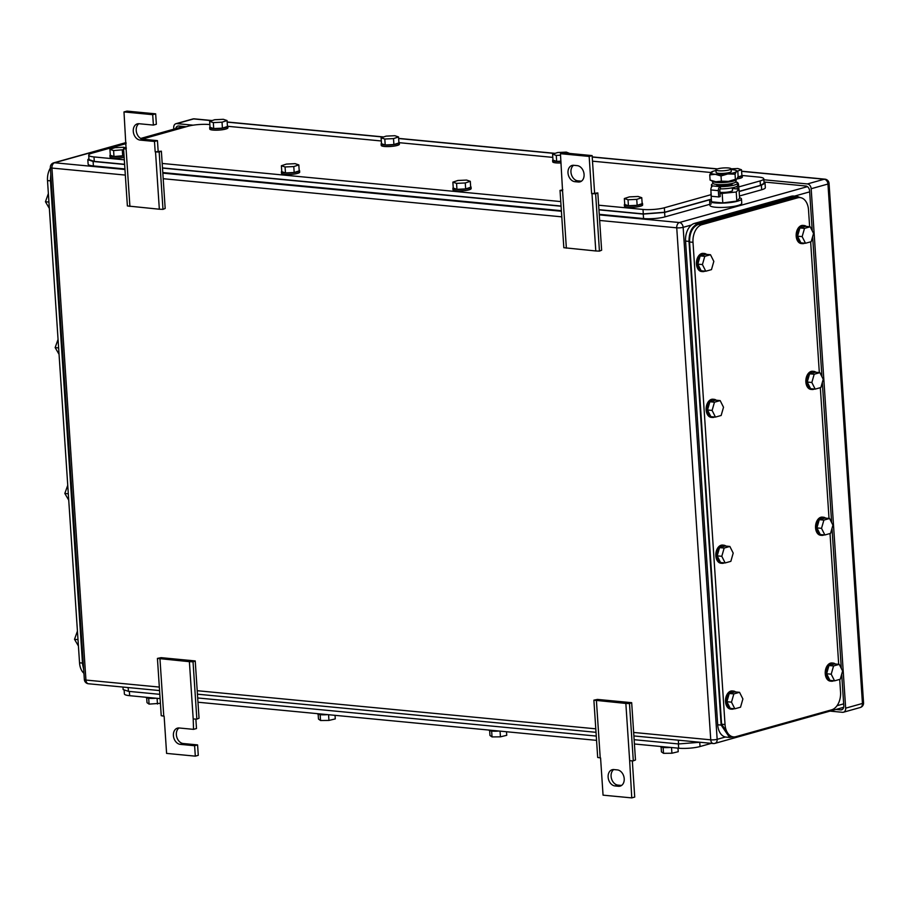 <?xml version="1.0" encoding="UTF-8"?>
<svg xmlns="http://www.w3.org/2000/svg" width="909" height="909" viewBox="0 0 909 909"><rect width="100%" height="100%" fill="white"/><g stroke="black" fill="none" stroke-linecap="round" stroke-linejoin="round"><path stroke-width="1.36" d="M161.37 151.178L155.178 151.883L159.177 152.053L161.37 151.178L165.177 208.479L162.984 209.354L159.336 209.218L127.385 205.957L123.579 148.656L126.396 148.065M129.907 206.4L126.101 149.099L123.579 148.656M155.666 113.841L152.701 114.682L153.394 125.09L156.359 124.26L155.666 113.841L126.953 111.103L123.988 111.932L126.101 149.099M159.336 209.218L155.53 151.917M162.984 209.354L159.177 152.053M138.884 123.704A8.351 6.158 -105.7 0 0 136.589 132.634A8.351 6.158 -105.7 0 0 143.088 139.259L157.45 140.634L158.143 151.053M157.45 140.634L154.485 141.463L155.178 151.883M153.394 125.09L139.043 123.726A8.351 6.158 -105.7 0 0 137.327 123.874A8.351 6.158 -105.7 0 0 133.407 132.441A8.351 6.158 -105.7 0 0 140.134 140.088L154.485 141.463M123.988 111.932L152.701 114.682M157.427 658.411L189.39 661.672L193.038 661.82L195.23 660.934L161.041 657.661L157.427 658.411L161.234 715.713L164.131 716.201L166.597 753.402L195.31 756.152L194.617 745.732L197.583 744.903L198.276 755.322L195.31 756.152M189.39 661.672L193.197 718.974L196.844 719.121L199.037 718.235L195.23 660.934M193.038 661.82L196.844 719.121M195.867 719.076L196.492 728.529L193.537 729.359L193.197 718.974M159.961 658.866L163.768 716.167M179.016 727.973A8.351 6.158 -105.7 0 0 176.732 736.904A8.351 6.158 -105.7 0 0 183.22 743.528L197.583 744.903M193.537 729.359L179.175 727.984A8.351 6.158 -105.7 0 0 177.471 728.132A8.351 6.158 -105.7 0 0 173.539 736.71A8.351 6.158 -105.7 0 0 180.266 744.357L194.617 745.732M593.884 700.157L625.846 703.43L629.494 703.566L631.675 702.68L597.486 699.419L593.884 700.157L597.69 757.458L600.576 757.947L603.053 795.159L631.766 797.897L634.721 797.068L632.323 760.833M625.846 703.43L629.653 760.731L633.3 760.867L635.482 759.981L631.675 702.68M629.494 703.566L633.3 760.867M631.766 797.897L629.653 760.731M596.418 700.612L600.224 757.913M618.438 786.274L614.995 785.944A8.351 6.158 -105.7 0 1 608.269 778.297A8.351 6.158 -105.7 0 1 612.2 769.718A8.351 6.158 -105.7 0 1 613.905 769.571L617.347 769.9A8.351 6.158 -105.7 0 1 624.074 777.559A8.351 6.158 -105.7 0 1 620.143 786.126A8.351 6.158 -105.7 0 1 618.438 786.274L621.404 785.444L617.95 785.115L614.995 785.944M613.745 769.559A8.351 6.158 -105.7 0 0 611.462 778.49A8.351 6.158 -105.7 0 0 617.95 785.115M597.827 192.924L591.623 193.628L595.634 193.81L597.827 192.924L601.633 250.225L599.44 251.111L595.793 250.964L563.83 247.702L560.024 190.401L562.841 189.822M566.364 248.157L562.557 190.856L560.024 190.401M594.588 192.799L592.123 155.598L563.41 152.848L560.444 153.678L562.557 190.856M595.793 250.964L591.986 193.662M599.44 251.111L595.634 193.81M592.123 155.598L589.157 156.428L591.623 193.628M560.444 153.678L589.157 156.428M573.772 165.302L577.215 165.631A8.351 6.158 -105.7 0 1 583.942 173.289A8.351 6.158 -105.7 0 1 580.01 181.857A8.351 6.158 -105.7 0 1 578.306 182.005L574.852 181.675A8.351 6.158 -105.7 0 1 568.136 174.028A8.351 6.158 -105.7 0 1 572.056 165.449A8.351 6.158 -105.7 0 1 573.772 165.302M573.613 165.29A8.351 6.158 -105.7 0 0 571.318 174.221A8.351 6.158 -105.7 0 0 577.817 180.846L581.26 181.175A8.351 6.158 -105.7 0 0 581.419 181.186M193.151 125.181L176.869 123.624A4.556 3.352 74.3 0 0 175.937 123.704A4.556 3.352 74.3 0 0 173.721 127.76L173.812 129.169M830.042 711.111L842.518 712.304A4.556 3.352 74.3 0 0 843.45 712.224A4.556 3.352 74.3 0 0 845.665 708.168L811.169 188.731A4.556 3.352 74.3 0 0 807.419 183.936L763.855 179.766M175.698 128.635A4.556 3.352 74.3 0 1 177.8 126.101A4.556 3.352 74.3 0 1 178.743 126.021L186.254 126.737M764.003 182.005L805.851 186.004A4.556 3.352 74.3 0 1 809.589 190.799L812.248 230.852M812.635 236.624L821.941 376.701M822.327 382.484L831.633 522.561M832.008 528.345L841.314 668.422M841.7 674.194L843.791 705.77A4.556 3.352 74.3 0 1 841.575 709.827A4.556 3.352 74.3 0 1 840.643 709.906L842.416 709.406M835.95 709.452L840.643 709.906M796.727 197.276L800.09 197.594A15.18 9.863 95.5 0 1 808.521 209.934L809.635 226.727M810.646 241.817L819.327 372.588M820.327 387.677L829.019 518.448M830.019 533.538L838.7 664.297M839.7 679.398L840.552 692.158A15.18 9.863 95.5 0 1 831.667 709.815L735.892 736.665A15.18 9.863 95.5 0 1 733.461 736.892A15.18 9.863 95.5 0 1 725.03 724.541L692.999 242.317A15.18 9.863 95.5 0 1 701.884 224.671L797.659 197.821A15.18 9.863 95.5 0 1 800.09 197.594M725.03 724.541L721.587 724.212L730.086 736.563M721.587 724.212L689.556 241.987L692.999 242.317M796.648 197.264L698.442 224.341C692.499 226.909 689.533 232.784 689.556 241.987M724.155 548.059L721.803 556.297L725.143 562.944L730.847 561.342L733.199 553.104L729.859 546.457L725.257 546.014L719.564 547.616L724.155 548.059L729.859 546.457M725.143 562.944L720.553 562.501L717.201 555.853L719.564 547.616M721.803 556.297L717.201 555.853M724.337 562.864A9.113 5.92 -84.5 0 1 723.496 563.194A9.113 5.92 -84.5 0 1 722.041 563.319A9.113 5.92 -84.5 0 1 716.951 554.808A9.113 5.92 -84.5 0 1 722.314 545.332A9.113 5.92 -84.5 0 1 723.769 545.195A9.113 5.92 -84.5 0 1 725.939 546.082M722.041 563.319L720.894 563.216A9.113 5.92 -84.5 0 1 715.803 554.706A9.113 5.92 -84.5 0 1 721.167 545.218A9.113 5.92 -84.5 0 1 722.621 545.082L723.769 545.195M733.847 693.908L731.484 702.157L734.836 708.793L740.528 707.202L742.892 698.953L739.54 692.317L734.949 691.874L729.245 693.476L733.847 693.908L739.54 692.317M734.836 708.793L730.234 708.361L726.893 701.714L729.245 693.476M731.484 702.157L726.893 701.714M734.029 708.725A9.113 5.92 -84.5 0 1 733.188 709.043A9.113 5.92 -84.5 0 1 731.722 709.179A9.113 5.92 -84.5 0 1 726.643 700.669A9.113 5.92 -84.5 0 1 732.006 691.181A9.113 5.92 -84.5 0 1 733.461 691.056A9.113 5.92 -84.5 0 1 735.631 691.942M731.722 709.179L730.575 709.077A9.113 5.92 -84.5 0 1 725.496 700.555A9.113 5.92 -84.5 0 1 730.847 691.079A9.113 5.92 -84.5 0 1 732.313 690.942L733.461 691.056M833.564 665.956L831.212 674.194L834.553 680.841L840.257 679.239L842.609 671.001L839.268 664.354L834.678 663.922L828.974 665.513L833.564 665.956L839.268 664.354M834.553 680.841L829.962 680.398L826.622 673.751L828.974 665.513M831.212 674.194L826.622 673.751M833.746 680.761A9.113 5.92 -84.5 0 1 832.917 681.091A9.113 5.92 -84.5 0 1 831.451 681.227A9.113 5.92 -84.5 0 1 826.372 672.705A9.113 5.92 -84.5 0 1 831.724 663.229A9.113 5.92 -84.5 0 1 833.189 663.093A9.113 5.92 -84.5 0 1 835.348 663.979M831.451 681.227L830.303 681.114A9.113 5.92 -84.5 0 1 825.213 672.603A9.113 5.92 -84.5 0 1 830.576 663.115A9.113 5.92 -84.5 0 1 832.042 662.979L833.189 663.093M823.884 520.096L821.52 528.334L824.872 534.981L830.565 533.378L832.928 525.141L829.576 518.494L824.986 518.062L819.282 519.653L823.884 520.096L829.576 518.494M824.872 534.981L820.27 534.537L816.93 527.902L819.282 519.653M821.52 528.334L816.93 527.902M824.065 534.901A9.113 5.92 -84.5 0 1 823.224 535.231A9.113 5.92 -84.5 0 1 821.759 535.367A9.113 5.92 -84.5 0 1 816.68 526.856A9.113 5.92 -84.5 0 1 822.043 517.369A9.113 5.92 -84.5 0 1 823.497 517.232A9.113 5.92 -84.5 0 1 825.667 518.13M821.759 535.367L820.611 535.253A9.113 5.92 -84.5 0 1 815.532 526.743A9.113 5.92 -84.5 0 1 820.884 517.255A9.113 5.92 -84.5 0 1 822.35 517.13L823.497 517.232M814.191 374.235L811.839 382.484L815.18 389.12L820.884 387.529L823.236 379.28L819.895 372.645L815.293 372.201L809.601 373.804L814.191 374.235L819.895 372.645M815.18 389.12L810.589 388.688L807.237 382.041L809.601 373.804M811.839 382.484L807.237 382.041M814.373 389.041A9.113 5.92 -84.5 0 1 813.532 389.37A9.113 5.92 -84.5 0 1 812.078 389.507A9.113 5.92 -84.5 0 1 806.987 380.996A9.113 5.92 -84.5 0 1 812.351 371.508A9.113 5.92 -84.5 0 1 813.805 371.372A9.113 5.92 -84.5 0 1 815.975 372.27M812.078 389.507L810.93 389.393A9.113 5.92 -84.5 0 1 805.84 380.882A9.113 5.92 -84.5 0 1 811.203 371.406A9.113 5.92 -84.5 0 1 812.657 371.27L813.805 371.372M714.463 402.198L712.111 410.436L715.451 417.083L721.155 415.481L723.519 407.243L720.167 400.596L715.576 400.165L709.872 401.755L714.463 402.198L720.167 400.596M715.451 417.083L710.861 416.64L707.52 409.993L709.872 401.755M712.111 410.436L707.52 409.993M714.644 417.004A9.113 5.92 -84.5 0 1 713.815 417.333A9.113 5.92 -84.5 0 1 712.349 417.47A9.113 5.92 -84.5 0 1 707.27 408.948A9.113 5.92 -84.5 0 1 712.622 399.471A9.113 5.92 -84.5 0 1 714.088 399.335A9.113 5.92 -84.5 0 1 716.258 400.221M712.349 417.47L711.202 417.356A9.113 5.92 -84.5 0 1 706.123 408.845A9.113 5.92 -84.5 0 1 711.474 399.358A9.113 5.92 -84.5 0 1 712.94 399.221L714.088 399.335M804.51 228.386L802.147 236.624L805.499 243.26L811.192 241.669L813.555 233.431L810.203 226.784L805.613 226.341L799.909 227.943L804.51 228.386L810.203 226.784M805.499 243.26L800.897 242.828L797.557 236.181L799.909 227.943M802.147 236.624L797.557 236.181M804.681 243.192A9.113 5.92 -84.5 0 1 803.851 243.51A9.113 5.92 -84.5 0 1 802.386 243.646A9.113 5.92 -84.5 0 1 797.307 235.136A9.113 5.92 -84.5 0 1 802.658 225.659A9.113 5.92 -84.5 0 1 804.124 225.523A9.113 5.92 -84.5 0 1 806.294 226.409M802.386 243.646L801.238 243.544A9.113 5.92 -84.5 0 1 796.159 235.033A9.113 5.92 -84.5 0 1 801.511 225.546A9.113 5.92 -84.5 0 1 802.977 225.409L804.124 225.523M704.782 256.338L702.418 264.576L705.77 271.223L711.474 269.621L713.826 261.383L710.486 254.736L705.884 254.304L700.18 255.895L704.782 256.338L710.486 254.736M705.77 271.223L701.18 270.78L697.828 264.144L700.18 255.895M702.418 264.576L697.828 264.144M704.964 271.143A9.113 5.92 -84.5 0 1 704.123 271.473A9.113 5.92 -84.5 0 1 702.668 271.609A9.113 5.92 -84.5 0 1 697.578 263.099A9.113 5.92 -84.5 0 1 702.941 253.611A9.113 5.92 -84.5 0 1 704.395 253.475A9.113 5.92 -84.5 0 1 706.566 254.372M702.668 271.609L701.509 271.496A9.113 5.92 -84.5 0 1 696.43 262.985A9.113 5.92 -84.5 0 1 701.793 253.497A9.113 5.92 -84.5 0 1 703.248 253.372L704.395 253.475M729.495 737.438L726.121 737.108A15.18 9.863 95.5 0 1 717.69 724.768L685.568 241.055A15.18 9.863 95.5 0 1 694.453 223.409L791.216 196.276L794.659 196.605L697.896 223.739C691.954 226.296 688.999 232.181 689.011 241.385L721.144 725.098L729.563 737.438L733.245 736.869M797.023 196.378L793.648 196.049A15.18 9.863 95.5 0 0 791.216 196.276M800.386 197.628L797.091 196.378L794.659 196.605M50.37 168.029A15.18 9.863 -84.5 0 0 47.507 180.584L79.537 662.797A15.18 9.863 -84.5 0 0 83.935 673.319M78.424 646.004L74.515 639.311L77.435 631.13M74.515 639.311L78.004 639.641M68.743 500.155L64.823 493.451L67.755 485.27M64.823 493.451L68.311 493.792M59.051 354.294L55.142 347.602L58.062 339.409M55.142 347.602L58.63 347.931M49.359 208.434L45.45 201.741L48.37 193.549M45.45 201.741L48.938 202.071M83.685 669.535L82.537 664.013L50.415 180.3L50.79 174.358M209.843 124.567L209.513 124.544A15.18 2.807 -3.8 0 0 188.152 126.203L142.19 139.1M124.613 164.29L94.286 161.393L89.014 159.632L88.718 155.166A15.18 2.807 -3.8 0 1 92.377 153.064L126.101 143.611M88.718 155.166A15.18 2.807 -3.8 0 0 93.991 156.927L124.317 159.825M711.054 194.674L664.354 207.775A15.18 2.807 -3.8 0 1 642.993 209.445L598.633 205.195M560.762 201.571L162.188 163.45M739.142 191.356L760.424 185.391L760.129 180.925L738.71 186.924M760.129 180.925A15.18 2.807 -3.8 0 0 763.787 178.812A15.18 2.807 -3.8 0 0 758.515 177.05L742.267 175.494A9.113 1.682 176.2 0 1 740.619 176.619A9.113 1.682 176.2 0 1 737.835 177.278M227.409 125.851A9.113 1.682 176.2 0 1 227.829 126.306L381.326 140.975M399.301 142.69L552.808 157.382M592.486 161.177L710.895 172.494M760.424 185.391L764.083 183.277L763.787 178.812M642.993 209.445L643.299 213.91L664.649 212.24L711.361 199.139M643.299 213.91L598.929 209.661M561.069 206.036L162.484 167.915M298.811 164.904L295.13 163.665L286.415 164.086L281.392 165.733L281.79 171.687L285.471 172.926L294.175 172.505L299.209 170.858L298.811 164.904L293.789 166.563L294.175 172.505M293.789 166.563L285.074 166.972L281.392 165.733M285.074 166.972L285.471 172.926M299.163 170.21A9.113 1.682 176.2 0 1 299.584 170.665A9.113 1.682 176.2 0 1 297.936 171.767A9.113 1.682 176.2 0 1 287.812 173.062A9.113 1.682 176.2 0 1 281.404 171.881A9.113 1.682 176.2 0 1 281.767 171.369M299.584 170.665L299.686 172.153A9.113 1.682 176.2 0 1 298.027 173.255A9.113 1.682 176.2 0 1 287.914 174.551A9.113 1.682 176.2 0 1 281.506 173.369L281.404 171.881M470.294 181.311L466.601 180.073L457.897 180.482L452.864 182.141L453.261 188.095L456.954 189.333L465.658 188.913L470.68 187.265L470.294 181.311L465.26 182.959L465.658 188.913M465.26 182.959L456.557 183.379L452.864 182.141M456.557 183.379L456.954 189.333M470.646 186.618A9.113 1.682 176.2 0 1 471.067 187.072A9.113 1.682 176.2 0 1 469.408 188.174A9.113 1.682 176.2 0 1 459.295 189.458A9.113 1.682 176.2 0 1 452.887 188.277A9.113 1.682 176.2 0 1 453.239 187.765M471.067 187.072L471.157 188.561A9.113 1.682 176.2 0 1 469.51 189.663A9.113 1.682 176.2 0 1 459.386 190.947A9.113 1.682 176.2 0 1 452.989 189.765L452.887 188.277M569.704 153.451L566.33 152.11L557.615 152.53L552.592 154.178L552.99 160.132L556.672 161.37L560.944 161.166M560.546 155.212L556.274 155.416L552.592 154.178M556.274 155.416L556.672 161.37M560.955 161.45A9.113 1.682 176.2 0 1 552.615 160.325A9.113 1.682 176.2 0 1 552.967 159.814M561.058 162.938A9.113 1.682 176.2 0 1 552.706 161.813L552.615 160.325M398.54 136.952L394.847 135.714L386.143 136.123L381.11 137.782L381.507 143.736L385.2 144.963L393.904 144.554L398.926 142.906L398.54 136.952L393.506 138.6L393.904 144.554M393.506 138.6L384.802 139.02L381.11 137.782M384.802 139.02L385.2 144.963M398.892 142.247A9.113 1.682 176.2 0 1 399.312 142.713A9.113 1.682 176.2 0 1 397.653 143.804A9.113 1.682 176.2 0 1 387.529 145.099A9.113 1.682 176.2 0 1 381.132 143.917A9.113 1.682 176.2 0 1 381.485 143.406M399.312 142.713L399.403 144.201A9.113 1.682 176.2 0 1 397.756 145.292A9.113 1.682 176.2 0 1 387.632 146.588A9.113 1.682 176.2 0 1 381.235 145.406L381.132 143.917M227.057 120.545L223.375 119.306L214.66 119.727L209.638 121.374L210.036 127.328L213.717 128.567L222.421 128.146L227.455 126.499L227.057 120.545L222.035 122.192L222.421 128.146M222.035 122.192L213.32 122.613L209.638 121.374M213.32 122.613L213.717 128.567M209.649 127.521L209.752 129.01A9.113 1.682 176.2 0 0 216.149 130.192A9.113 1.682 176.2 0 0 226.273 128.896A9.113 1.682 176.2 0 0 227.932 127.794L227.829 126.306A9.113 1.682 176.2 0 1 226.182 127.408A9.113 1.682 176.2 0 1 216.058 128.703A9.113 1.682 176.2 0 1 209.649 127.521A9.113 1.682 176.2 0 1 210.013 127.01M126.181 148.11L123.647 147.269L114.932 147.678L109.909 149.337L110.307 155.28L113.989 156.518L124.044 155.666M123.647 149.712L113.591 150.564L109.909 149.337M122.306 150.155L122.704 156.109M113.591 150.564L113.989 156.518M124.056 155.95A9.113 1.682 176.2 0 1 114.773 156.632A9.113 1.682 176.2 0 1 109.932 155.473A9.113 1.682 176.2 0 1 110.284 154.962M124.158 157.439A9.113 1.682 176.2 0 1 114.875 158.121A9.113 1.682 176.2 0 1 110.023 156.962L109.932 155.473M641.765 197.708L638.084 196.469L629.369 196.889L624.347 198.537L624.744 204.491L628.426 205.729L637.141 205.32L642.163 203.661L641.765 197.708L636.743 199.366L637.141 205.32M636.743 199.366L628.028 199.775L624.347 198.537M628.028 199.775L628.426 205.729M642.118 203.014A9.113 1.682 176.2 0 1 642.538 203.48A9.113 1.682 176.2 0 1 640.89 204.57A9.113 1.682 176.2 0 1 630.766 205.866A9.113 1.682 176.2 0 1 624.369 204.684A9.113 1.682 176.2 0 1 624.722 204.173M642.538 203.48L642.64 204.968A9.113 1.682 176.2 0 1 640.993 206.059A9.113 1.682 176.2 0 1 630.869 207.354A9.113 1.682 176.2 0 1 624.46 206.173L624.369 204.684M737.426 171.097L741.494 169.756L737.813 168.517L731.097 168.835A7.59 1.409 176.2 0 1 729.268 169.903A7.59 1.409 176.2 0 1 720.939 170.847A7.59 1.409 176.2 0 1 715.951 169.858A7.59 1.409 176.2 0 1 717.78 168.813A7.59 1.409 176.2 0 1 726.121 167.87A7.59 1.409 176.2 0 1 731.097 168.858L731.268 171.449A7.59 1.409 176.2 0 1 729.438 172.494A7.59 1.409 176.2 0 1 721.11 173.437A7.59 1.409 176.2 0 1 716.122 172.449L715.951 169.858M737.949 177.005L741.892 175.71L741.494 169.756M741.846 175.062A9.113 1.682 176.2 0 1 742.267 175.517L742.369 177.005A9.113 1.682 176.2 0 1 740.71 178.107A9.113 1.682 176.2 0 1 736.938 178.925M739.153 191.526L761.378 185.288L765.037 183.186L765.333 187.652A15.18 2.807 -3.8 0 1 761.674 189.754L739.449 195.992M711.315 203.877L664.911 216.887L664.615 212.422L711.372 199.31M599.247 214.319L643.561 218.558A15.18 2.807 -3.8 0 0 664.911 216.887M561.376 210.695L162.791 172.562M124.919 168.949L93.4 165.927L93.104 161.461L124.624 164.484M88.946 158.541L87.832 159.7L88.128 164.165A15.18 2.807 -3.8 0 0 93.4 165.927M765.037 183.186L764.026 182.266M87.832 159.7L93.104 161.461M162.495 168.097L561.08 206.229M598.951 209.854L643.254 214.092L664.615 212.422M634.425 743.982L678.671 748.209A15.18 2.807 176.2 0 0 700.032 746.539L711.406 743.346M124.158 690.476L124.385 693.931A15.18 2.807 176.2 0 0 129.657 695.692L160.098 698.612M197.969 702.225L596.554 740.358M489.644 730.643L489.962 735.472L492.03 736.915L500.427 736.835L506.745 735.301L506.506 731.745M492.03 736.915L491.644 731.052M500.427 736.835L500.052 731.12M488.872 730.052A9.113 1.682 -3.8 0 0 499.109 731.029M318.161 714.247L318.48 719.064L320.547 720.507L328.944 720.428L335.273 718.905L335.035 715.338M320.547 720.507L320.161 714.656M328.944 720.428L328.569 714.724M317.389 713.656A9.113 1.682 -3.8 0 0 327.638 714.633M661.116 747.05L661.434 751.868L663.513 753.322L671.91 753.231L678.228 751.709L677.989 748.141M663.513 753.322L663.127 747.459M671.91 753.231L671.524 747.528M660.354 746.459A9.113 1.682 -3.8 0 0 670.592 747.437M146.679 697.839L146.997 702.668L149.076 704.111L160.416 703.316M149.076 704.111L148.69 698.248M157.462 704.032L157.087 698.317M145.917 697.248A9.113 1.682 -3.8 0 0 156.155 698.226M678.319 740.187L678.569 743.948L700.01 742.255M678.569 743.948L634.141 739.699M596.27 736.074L197.685 697.953M159.814 694.328L128.408 691.329L123.135 689.567L122.976 687.068M732.359 187.788L732.529 190.435A7.59 1.409 176.2 0 1 730.7 191.492A7.59 1.409 176.2 0 1 719.962 192.322M720.053 193.628L736.233 192.015L738.994 189.129L732.404 188.493M710.929 192.753L711.531 201.832L722.803 202.912L736.835 201.094L739.596 198.207L738.994 189.129M722.803 202.912L722.201 193.833M736.835 201.094L736.233 192.015M739.562 197.719A15.942 2.954 176.2 0 1 741.471 198.957A15.942 2.954 176.2 0 1 737.619 201.173A15.942 2.954 176.2 0 1 720.121 203.15A15.942 2.954 176.2 0 1 709.656 201.071A15.942 2.954 176.2 0 1 711.383 199.594M741.471 198.957L741.755 203.275A15.942 2.954 176.2 0 1 737.915 205.491A15.942 2.954 176.2 0 1 720.417 207.457A15.942 2.954 176.2 0 1 709.952 205.389L709.656 201.071M736.483 179.312A12.896 2.386 176.2 0 1 736.415 179.357A12.896 2.386 176.2 0 1 728.45 181.38A12.896 2.386 176.2 0 1 728.166 181.414A12.896 2.386 176.2 0 1 715.803 181.743A12.896 2.386 176.2 0 1 712.077 180.971L710.088 180.073L709.747 174.892L711.043 172.312L712.497 171.994L711.043 172.312A12.896 2.386 -3.8 0 0 715.303 174.301A12.896 2.386 -3.8 0 0 727.666 173.971A12.896 2.386 -3.8 0 0 727.961 173.937A12.896 2.386 -3.8 0 0 736.347 171.585A12.896 2.386 -3.8 0 0 735.813 170.358A12.896 2.386 -3.8 0 0 732.097 169.597A12.896 2.386 -3.8 0 0 731.143 169.517M715.997 170.528A12.896 2.386 -3.8 0 0 711.474 171.983A12.896 2.386 -3.8 0 0 711.043 172.312M735.813 170.358L737.801 171.267L736.347 171.585L735.051 174.153L727.666 173.971L721.019 175.971L715.303 174.301L709.747 174.892M721.019 175.971L721.36 181.152L715.803 181.743L710.088 180.073M735.051 174.153L735.392 179.334L728.45 181.38L721.36 181.152M737.801 171.267L738.142 176.448L736.847 179.016L735.392 179.334L736.847 179.016M738.858 189.117L738.585 184.982A3.431 2.227 -84.5 0 0 736.676 182.186L735.654 182.095M737.574 183.22L737.722 185.459A13.09 2.42 176.2 0 1 734.563 187.277A13.09 2.42 176.2 0 1 720.496 188.89A1.159 0.75 -84.5 0 0 719.826 190.242L720.246 196.549L718.758 196.958L718.337 190.651A3.431 2.227 -84.5 0 1 720.348 186.663A13.09 2.42 176.2 0 0 734.415 185.038A13.09 2.42 176.2 0 0 737.574 183.22A13.09 2.42 176.2 0 0 736.131 182.243A3.431 2.227 -84.5 0 1 736.676 182.186M737.335 188.97L737.154 186.231M718.758 196.958L711.293 196.253L710.872 189.936A3.431 2.227 -84.5 0 1 712.883 185.947L720.348 186.663L720.496 188.89M712.883 185.947A13.09 2.42 176.2 0 1 711.44 184.959A13.09 2.42 176.2 0 1 713.213 183.595M732.461 183.379A8.045 1.488 176.2 0 1 732.529 183.561A8.045 1.488 176.2 0 1 730.597 184.675A8.045 1.488 176.2 0 1 721.757 185.675A8.045 1.488 176.2 0 1 716.474 184.629A8.045 1.488 176.2 0 1 716.531 184.436M736.21 179.55L735.904 181.686A11.544 2.136 176.2 0 1 721.985 184.618A11.544 2.136 176.2 0 1 712.895 183.209L712.304 181.13A11.987 2.216 -3.8 0 0 721.757 182.584A11.987 2.216 -3.8 0 0 736.21 179.55A11.987 2.216 -3.8 0 0 736.21 179.471M143.088 139.259L140.134 140.088M183.22 743.528L180.266 744.357M581.26 181.175L578.306 182.005M577.817 180.846L574.852 181.675M159.336 687.079L85.935 680.057L51.927 168.063A4.556 2.954 -84.5 0 1 54.585 162.768L126.033 142.747M140.918 138.577L183.913 126.51M125.328 175.085L51.927 168.063A4.556 0.841 176.2 0 1 50.347 167.54A4.556 4.556 0 0 1 53.654 162.859A4.556 3.352 74.3 0 1 54.585 162.768L124.965 169.506M162.825 173.13L561.41 211.252M599.281 214.876L679.398 222.535L807.442 186.64M599.656 220.455L676.739 227.829A4.556 2.954 95.5 0 1 679.398 222.535A4.556 3.352 74.3 0 1 683.148 227.33L691.419 225.012M794.455 196.128L809.658 191.867M714.008 743.46A4.556 2.954 -84.5 0 1 713.27 743.528A4.556 2.954 -84.5 0 1 710.747 739.824L676.739 227.829A4.556 0.841 176.2 0 0 683.148 227.33L717.156 739.324L725.427 737.006M837.019 705.714L843.666 703.85M633.653 732.449L710.747 739.824A4.556 0.841 176.2 0 0 717.156 739.324A4.556 3.352 74.3 0 1 714.94 743.38L843.688 707.282M85.935 680.057A4.556 0.841 176.2 0 1 84.344 679.534A4.556 4.556 0 0 0 88.457 683.761A4.556 2.954 95.5 0 1 85.935 680.057M595.793 728.825L197.208 690.704M163.2 178.709L561.785 216.842M212.149 120.545L194.378 118.852A4.556 2.954 95.5 0 0 193.651 118.92L211.82 120.658M227.159 122.124L383.303 137.054M398.642 138.52L554.785 153.462M592.214 157.041L717.19 168.994M741.596 171.335L824.213 179.232A4.556 3.352 74.3 0 1 827.951 184.027L862.448 703.464A4.556 3.352 74.3 0 1 860.232 707.509A4.556 4.556 0 0 0 863.55 702.827A4.556 0.841 176.2 0 1 862.448 703.464L845.665 708.168M741.585 171.187L824.94 179.164A4.556 2.954 95.5 0 0 824.213 179.232L807.419 183.936M863.55 702.827L829.053 183.391A4.556 0.841 176.2 0 1 827.951 184.027L811.169 188.731M176.869 123.624L193.651 118.92A4.556 3.352 74.3 0 0 192.719 118.999L175.937 123.704M794.216 197.492L797.659 197.821M701.884 224.671L698.442 224.341M685.568 241.055L689.011 241.385M694.453 223.409L697.896 223.739M717.69 724.768L721.144 725.098M82.48 663.081L79.537 662.797M47.507 180.584L50.45 180.857M83.321 664.093L82.537 664.013M51.199 180.38L50.415 180.3M94.286 161.393L93.991 156.927M664.649 212.24L664.354 207.775M761.674 189.754L761.378 185.288M643.561 218.558L643.254 214.092M700.032 746.539L699.748 742.335M678.387 743.937L678.671 748.209M129.657 695.692L129.373 691.419M128.158 687.556L128.408 691.329M718.337 190.651L710.872 189.936M736.131 182.243L735.54 182.186M50.347 167.54L84.344 679.534M714.94 743.38A4.556 4.556 0 0 1 713.27 743.528L633.891 735.938M596.02 732.313L197.435 694.181M159.564 690.567L88.457 683.761M53.654 162.859L126.021 142.565M140.702 138.452L183.436 126.465M227.148 121.988L383.632 136.952M398.631 138.384L555.104 153.348M592.202 156.905L717.519 168.892M843.45 712.224L860.232 707.509M829.053 183.391A4.556 4.556 0 0 0 824.94 179.164M194.378 118.852A4.556 4.556 0 0 0 192.719 118.999M730.007 736.563L733.461 736.892M716.928 184.47L716.962 185.084M732.075 183.47L732.109 184.084M711.44 184.959L711.577 187.015"/></g></svg>
